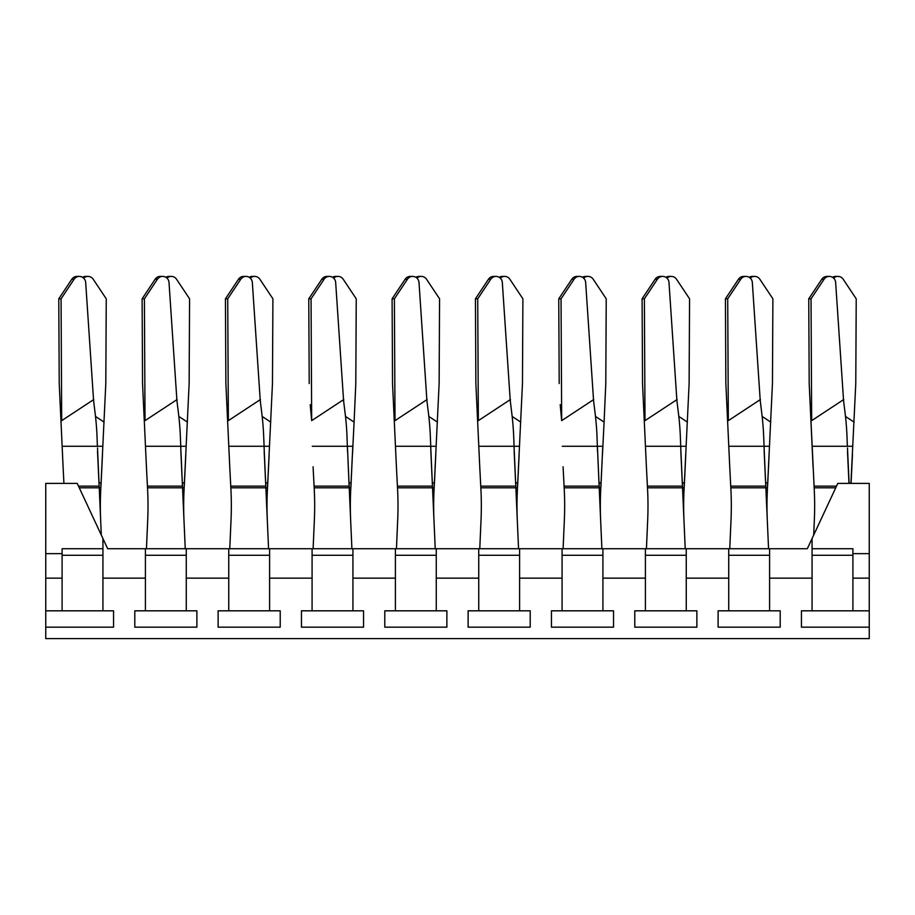 <?xml version="1.0" encoding="UTF-8"?>
<svg xmlns="http://www.w3.org/2000/svg" width="915" height="915" viewBox="0 0 915 915"><rect width="100%" height="100%" fill="white"/><g stroke="black" fill="none" stroke-linecap="round" stroke-linejoin="round"><path stroke-width="1.37" d="M62.094 578.143L45.75 578.143L45.75 610.82L62.094 610.82L62.094 548.737L102.938 548.737L102.938 610.82L113.563 610.82L113.563 627.164L45.75 627.164L45.75 638.601L869.25 638.601L869.25 627.164L801.437 627.164L801.437 610.82L812.062 610.82L812.062 548.737L852.906 548.737L852.906 610.82L869.25 610.82L869.25 627.164M769.584 578.143L812.062 578.143M728.729 548.737L769.584 548.737L769.584 610.82L780.198 610.82L780.198 627.164L718.115 627.164L718.115 610.82L728.729 610.82L728.729 548.737L686.25 548.737L686.25 610.82L696.875 610.82L696.875 627.164L634.781 627.164L634.781 610.82L645.407 610.82L645.407 548.737L602.916 548.737L602.916 610.82L613.542 610.82L613.542 627.164L551.448 627.164L551.448 610.82L562.073 610.82L562.073 548.737L519.594 548.737L519.594 610.82L530.208 610.82L530.208 627.164L468.125 627.164L468.125 610.82L478.739 610.82L478.739 548.737L436.261 548.737L436.261 610.82L446.875 610.82L446.875 627.164L384.792 627.164L384.792 610.82L395.406 610.82L395.406 548.737L352.927 548.737L352.927 610.82L363.552 610.82L363.552 627.164L301.458 627.164L301.458 610.82L312.084 610.82L312.084 548.737L269.593 548.737L269.593 610.82L280.219 610.82L280.219 627.164L218.125 627.164L218.125 610.82L228.75 610.82L228.75 548.737L186.271 548.737L186.271 610.82L196.885 610.82L196.885 627.164L134.802 627.164L134.802 610.82L145.416 610.82L145.416 548.737L107.684 548.737L102.938 538.558L102.938 548.737M686.25 578.143L728.729 578.143M602.916 578.143L645.407 578.143M519.594 578.143L562.073 578.143M436.261 578.143L478.739 578.143M352.927 578.143L395.406 578.143M269.593 578.143L312.084 578.143M186.271 578.143L228.75 578.143M102.938 578.143L145.416 578.143M145.416 548.737L186.271 548.737M228.75 548.737L269.593 548.737M312.084 548.737L352.927 548.737M395.406 548.737L436.261 548.737M478.739 548.737L519.594 548.737M562.073 548.737L602.916 548.737M645.407 548.737L686.25 548.737M852.906 553.632L869.25 553.632L869.25 483.383L837.797 483.383L807.316 548.737L769.584 548.737M666.966 278.137A6.531 6.359 -90.2 0 1 676.528 279.247L689.567 298.816L689.121 383.534L684.02 490.463A326.781 326.781 0 0 0 683.974 520.109M665.823 277.279A6.531 6.359 -90.2 0 1 668.979 276.41L671.267 276.399M662.666 276.41A6.531 6.359 90.2 0 0 657.405 279.247L644.377 298.828L645.006 420.637L677.066 399.535L676.917 400.827L668.991 282.461A6.531 6.359 90.2 0 0 662.666 276.41L660.378 276.399A6.531 6.359 90.2 0 0 655.117 279.247L642.09 298.816L642.536 383.534L646.402 466.764L642.536 383.534M644.377 298.828L642.09 298.816M678.827 416.451L687.417 422.101M685.221 548.737L680.691 446.268L686.113 446.268M676.917 400.827L678.427 413.1A326.781 307.074 0 0 1 680.28 434.991L680.817 447.95M645.006 420.637L643.531 404.67M684.283 486.14L685.793 454.435M680.691 446.268L645.613 446.268M646.402 466.764L647.626 490.463A326.781 326.781 0 0 1 647.683 520.109L646.436 548.737M647.374 486.14L682.441 486.14L682.556 487.809L684.145 487.809L684.283 482.788L682.441 482.788L682.441 486.14L680.817 451.301M686.25 555.268L645.407 555.268M686.25 610.82L645.407 610.82M750.3 278.137A6.531 6.359 -90.2 0 1 759.862 279.247L772.889 298.816L772.454 383.534L767.353 490.463A326.781 326.781 0 0 0 767.296 520.109M749.156 277.279A6.531 6.359 -90.2 0 1 752.313 276.41L754.601 276.399M746 276.41A6.531 6.359 90.2 0 0 740.738 279.247L727.711 298.828L728.34 420.637L760.399 399.535L760.251 400.827L752.324 282.461A6.531 6.359 90.2 0 0 746 276.41L743.712 276.399A6.531 6.359 90.2 0 0 738.451 279.247L725.423 298.816L725.858 383.534L729.735 466.764L725.858 383.534M727.711 298.828L725.423 298.816M762.149 416.451L770.75 422.101M768.554 548.737L764.025 446.268L769.446 446.268M760.251 400.827L761.76 413.1A326.781 307.074 0 0 1 763.613 434.991L764.151 447.95M728.34 420.637L726.853 404.67M767.605 486.14L769.126 454.435M764.025 446.268L728.946 446.268M729.735 466.764L730.959 490.463A326.781 326.781 0 0 1 731.016 520.109L729.758 548.737M730.708 486.14L765.764 486.14L765.889 487.809L767.479 487.809L767.605 482.788L765.764 482.788L765.764 486.14L764.151 451.301M769.584 555.268L728.729 555.268M769.584 610.82L728.729 610.82M602.916 555.268L562.073 555.268M602.916 610.82L562.073 610.82M563.068 466.764L564.303 490.463A326.781 326.781 0 0 1 564.349 520.109L563.102 548.737M601.887 548.737L597.484 447.95L599.108 486.14L564.04 486.14M597.484 447.95L597.369 446.268L602.779 446.268L600.686 490.463A326.781 326.781 0 0 0 600.64 520.109M600.949 486.14L600.812 487.809L599.233 487.809L599.108 482.788L600.949 482.788L600.949 486.14L602.779 446.268M595.493 416.451L604.083 422.101L602.47 454.435M604.083 422.101L605.787 383.534L606.233 298.816L593.206 279.247A6.531 6.359 -90.2 0 0 587.945 276.399L585.657 276.41A6.531 6.359 -90.2 0 0 582.5 277.279M583.633 278.137A6.531 6.359 -90.2 0 1 587.945 276.399M597.484 451.301L596.957 434.991A326.781 307.074 0 0 0 595.093 413.1L593.583 400.827L585.657 282.461A6.531 6.359 90.2 0 0 574.071 279.247L561.044 298.828L558.756 298.816L559.202 383.534M561.044 298.828L561.684 420.637L560.197 404.67M593.583 400.827L593.732 399.535L561.684 420.637M579.344 276.41L577.056 276.399A6.531 6.359 90.2 0 0 571.784 279.247L558.756 298.816M597.369 446.268L562.279 446.268M829.333 276.41A6.531 6.359 90.2 0 0 824.072 279.247L811.033 298.828L811.674 420.637L843.721 399.535L843.584 400.827L835.647 282.461A6.531 6.359 90.2 0 0 829.333 276.41L827.046 276.399A6.531 6.359 90.2 0 0 821.784 279.247L808.746 298.816L809.192 383.534L814.293 490.463A326.781 326.781 0 0 1 814.339 520.109L813.687 535.069M811.033 298.828L808.746 298.816M833.622 278.137A6.531 6.359 -90.2 0 1 843.195 279.247L856.223 298.816L855.777 383.534L850.927 483.383L849.097 482.788L847.484 447.95M832.49 277.279A6.531 6.359 -90.2 0 1 835.647 276.41L837.934 276.399M813.058 466.764L809.192 383.534M843.584 400.827L845.094 413.1A326.781 307.074 0 0 1 846.947 434.991L847.359 446.268L852.769 446.268M811.674 420.637L810.187 404.67M845.483 416.451L854.084 422.101M847.359 446.268L812.28 446.268M848.971 483.383L847.484 451.301M849.097 482.788L849.097 483.383L849.097 482.788M851.076 483.383L852.46 454.435M869.25 553.632L869.25 578.143L852.906 578.143M869.25 578.143L869.25 610.82M812.062 538.558L812.062 548.737M852.906 555.268L812.062 555.268M852.906 610.82L812.062 610.82M166.988 278.137A6.531 6.359 -90.2 0 1 176.549 279.247L189.577 298.816L189.142 383.534L184.041 490.463A326.781 326.781 0 0 0 183.984 520.109M165.844 277.279A6.531 6.359 -90.2 0 1 169 276.41L171.288 276.399M162.687 276.41A6.531 6.359 90.2 0 0 157.426 279.247L144.398 298.828L145.028 420.637L177.087 399.535L176.938 400.827L169.012 282.461A6.531 6.359 90.2 0 0 162.687 276.41L160.4 276.399A6.531 6.359 90.2 0 0 155.138 279.247L142.111 298.816L142.546 383.534L146.423 466.764L142.546 383.534M144.398 298.828L142.111 298.816M250.31 278.137A6.531 6.359 -90.2 0 1 259.883 279.247L272.91 298.816L272.464 383.534L267.374 490.463A326.781 326.781 0 0 0 267.317 520.109M249.177 277.279A6.531 6.359 -90.2 0 1 252.334 276.41L254.622 276.399M246.021 276.41A6.531 6.359 90.2 0 0 240.759 279.247L227.721 298.828L228.361 420.637L260.409 399.535L260.272 400.827L252.334 282.461A6.531 6.359 90.2 0 0 246.021 276.41L243.733 276.399A6.531 6.359 90.2 0 0 238.472 279.247L225.433 298.816L225.879 383.534L229.745 466.764L225.879 383.534M227.721 298.828L225.433 298.816M178.837 416.451L187.438 422.101M185.242 548.737L180.713 446.268L186.134 446.268M176.938 400.827L178.448 413.1A326.781 307.074 0 0 1 180.301 434.991L180.838 447.95M145.028 420.637L143.541 404.67M262.17 416.451L270.771 422.101M268.564 548.737L264.046 446.268L269.456 446.268M260.272 400.827L261.781 413.1A326.781 307.074 0 0 1 263.634 434.991L264.172 447.95M228.361 420.637L226.874 404.67M184.292 486.14L185.814 454.435M180.713 446.268L145.634 446.268M146.423 466.764L147.647 490.463A326.781 326.781 0 0 1 147.704 520.109L146.446 548.737M267.626 486.14L269.147 454.435M264.046 446.268L228.967 446.268M229.745 466.764L230.98 490.463A326.781 326.781 0 0 1 231.026 520.109L229.779 548.737M147.395 486.14L182.451 486.14L182.577 487.809L184.167 487.809L184.292 482.788L182.451 482.788L182.451 486.14L180.838 451.301M230.717 486.14L265.785 486.14L265.91 487.809L267.489 487.809L267.626 482.788L265.785 482.788L265.785 486.14L264.172 451.301M269.593 555.268L228.75 555.268M269.593 610.82L228.75 610.82M186.271 555.268L145.416 555.268M186.271 610.82L145.416 610.82M79.353 276.41A6.531 6.359 90.2 0 0 74.092 279.247L61.065 298.828L61.694 420.637L93.753 399.535L93.605 400.827L85.678 282.461A6.531 6.359 90.2 0 0 79.353 276.41L77.066 276.399A6.531 6.359 90.2 0 0 71.805 279.247L58.777 298.816L59.223 383.534L63.089 466.764L59.223 383.534M61.065 298.828L58.777 298.816M83.654 278.137A6.531 6.359 -90.2 0 1 93.216 279.247L106.254 298.816L105.808 383.534L100.707 490.463A326.781 326.781 0 0 0 100.661 520.109M82.51 277.279A6.531 6.359 -90.2 0 1 85.667 276.41L87.954 276.399M93.605 400.827L95.114 413.1A326.781 307.074 0 0 1 96.967 434.991L97.379 446.268L102.8 446.268M61.694 420.637L60.218 404.67M95.515 416.451L104.104 422.101M101.313 535.069L97.505 447.95M97.379 446.268L62.3 446.268M102.48 454.435L100.97 486.14L100.97 482.788L99.129 482.788L99.129 486.14L97.505 451.301M100.97 486.14L100.833 487.809L99.243 487.809L99.129 486.14L78.496 486.14M63.089 466.764L63.924 483.383M62.094 553.632L45.75 553.632L45.75 578.143M45.75 610.82L45.75 627.164M102.938 555.268L62.094 555.268M102.938 610.82L62.094 610.82M45.75 553.632L45.75 483.383L77.203 483.383L102.938 538.558M416.977 278.137A6.531 6.359 -90.2 0 1 426.539 279.247L439.566 298.816L439.131 383.534L434.03 490.463A326.781 326.781 0 0 0 433.973 520.109M415.833 277.279A6.531 6.359 -90.2 0 1 418.99 276.41L421.277 276.399M412.676 276.41A6.531 6.359 90.2 0 0 407.415 279.247L394.388 298.828L395.017 420.637L427.076 399.535L426.928 400.827L419.001 282.461A6.531 6.359 90.2 0 0 412.676 276.41L410.389 276.399A6.531 6.359 90.2 0 0 405.128 279.247L392.1 298.816L392.535 383.534L396.412 466.764L392.535 383.534M394.388 298.828L392.1 298.816M428.826 416.451L437.427 422.101M435.231 548.737L430.702 446.268L436.123 446.268M426.928 400.827L428.437 413.1A326.781 307.074 0 0 1 430.29 434.991L430.828 447.95M395.017 420.637L393.53 404.67M434.282 486.14L435.803 454.435M430.702 446.268L395.623 446.268M396.412 466.764L397.636 490.463A326.781 326.781 0 0 1 397.693 520.109L396.447 548.737M397.385 486.14L432.44 486.14L432.566 487.809L434.156 487.809L434.282 482.788L432.44 482.788L432.44 486.14L430.828 451.301M436.261 555.268L395.406 555.268M436.261 610.82L395.406 610.82M500.311 278.137A6.531 6.359 -90.2 0 1 509.872 279.247L522.9 298.816L522.465 383.534L517.364 490.463A326.781 326.781 0 0 0 517.307 520.109M499.167 277.279A6.531 6.359 -90.2 0 1 502.324 276.41L504.611 276.399M496.01 276.41A6.531 6.359 90.2 0 0 490.749 279.247L477.722 298.828L478.351 420.637L510.41 399.535L510.261 400.827L502.324 282.461A6.531 6.359 90.2 0 0 496.01 276.41L493.723 276.399A6.531 6.359 90.2 0 0 488.461 279.247L475.434 298.816L475.869 383.534L479.746 466.764L475.869 383.534M477.722 298.828L475.434 298.816M512.16 416.451L520.761 422.101M518.553 548.737L514.036 446.268L519.446 446.268M510.261 400.827L511.771 413.1A326.781 307.074 0 0 1 513.624 434.991L514.161 447.95M478.351 420.637L476.864 404.67M517.615 486.14L519.137 454.435M514.036 446.268L478.957 446.268M479.746 466.764L480.97 490.463A326.781 326.781 0 0 1 481.027 520.109L479.769 548.737M480.718 486.14L515.774 486.14L515.9 487.809L517.49 487.809L517.615 482.788L515.774 482.788L515.774 486.14L514.161 451.301M519.594 555.268L478.739 555.268M519.594 610.82L478.739 610.82M352.927 555.268L312.084 555.268M352.927 610.82L312.084 610.82M313.079 466.764L314.314 490.463A326.781 326.781 0 0 1 314.36 520.109L313.113 548.737M351.898 548.737L347.494 447.95L349.118 486.14L314.051 486.14M347.494 447.95L347.38 446.268L352.79 446.268L350.697 490.463A326.781 326.781 0 0 0 350.651 520.109M350.96 486.14L350.822 487.809L349.233 487.809L349.118 482.788L350.96 482.788L350.96 486.14L352.79 446.268M345.504 416.451L354.094 422.101L352.481 454.435M354.094 422.101L355.798 383.534L356.244 298.816L343.216 279.247A6.531 6.359 -90.2 0 0 337.944 276.399L335.656 276.41A6.531 6.359 -90.2 0 0 332.5 277.279M333.643 278.137A6.531 6.359 -90.2 0 1 337.944 276.399M347.494 451.301L346.957 434.991A326.781 307.074 0 0 0 345.104 413.1L343.594 400.827L335.668 282.461A6.531 6.359 90.2 0 0 324.082 279.247L311.054 298.828L308.767 298.816L309.213 383.534M311.054 298.828L311.683 420.637L310.208 404.67M343.594 400.827L343.743 399.535L311.683 420.637M329.343 276.41L327.055 276.399A6.531 6.359 90.2 0 0 321.794 279.247L308.767 298.816M347.38 446.268L312.29 446.268M657.405 279.247L655.117 279.247M682.556 487.809L647.511 487.809M740.738 279.247L738.451 279.247M765.889 487.809L730.833 487.809M599.233 487.809L564.178 487.809M574.071 279.247L571.784 279.247M824.072 279.247L821.784 279.247M835.727 487.809L814.167 487.809M836.504 486.14L814.03 486.14M157.426 279.247L155.138 279.247M240.759 279.247L238.472 279.247M182.577 487.809L147.521 487.809M265.91 487.809L230.855 487.809M74.092 279.247L71.805 279.247M99.243 487.809L79.273 487.809M407.415 279.247L405.128 279.247M432.566 487.809L397.51 487.809M490.749 279.247L488.461 279.247M515.9 487.809L480.844 487.809M349.233 487.809L314.188 487.809M324.082 279.247L321.794 279.247M676.917 401.273L676.963 400.473M760.251 401.273L760.296 400.473M593.583 401.273L593.629 400.473M843.584 401.273L843.619 400.473M176.938 401.273L176.984 400.473M260.272 401.273L260.306 400.473M93.605 401.273L93.65 400.473M426.928 401.273L426.973 400.473M510.261 401.273L510.307 400.473M343.594 401.273L343.64 400.473"/></g></svg>
